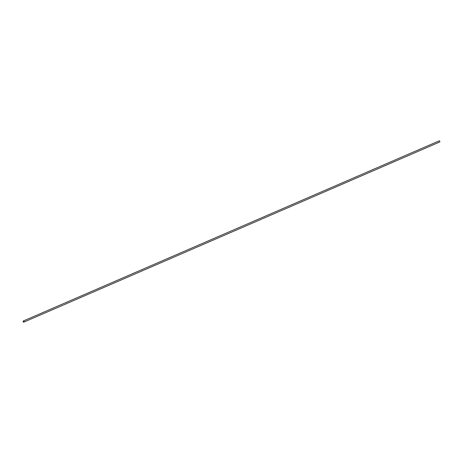 <?xml version="1.0" encoding="UTF-8"?>
<svg xmlns="http://www.w3.org/2000/svg" width="463" height="463" viewBox="0 0 463 463"><rect width="100%" height="100%" fill="white"/><g stroke="black" fill="none" stroke-linecap="round" stroke-linejoin="round"><path stroke-width="0.69" d="M23.856 322.126L439.636 142.014A0.619 0.422 -113.4 0 0 439.144 140.874L23.364 320.986A0.619 0.422 66.6 0 1 23.856 322.126A0.619 0.422 66.6 0 1 23.335 321.912A0.567 0.388 -113.4 0 0 23.995 321.704A0.567 0.388 -113.4 0 0 23.162 321.53A0.567 0.388 -113.4 0 0 23.324 321.901A0.619 0.422 66.6 0 1 23.329 321.907L23.335 321.912M23.162 321.53L23.162 321.513A0.619 0.422 66.6 0 1 23.364 320.986M439.676 141.099L439.665 141.088A0.567 0.388 66.6 0 1 439.838 141.481L439.838 141.487"/></g></svg>
